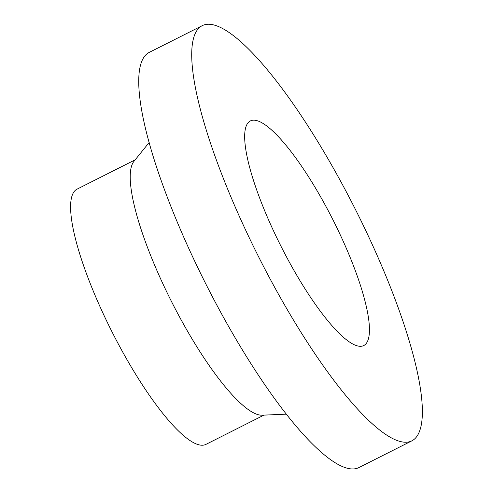<?xml version="1.0" encoding="UTF-8"?>
<svg xmlns="http://www.w3.org/2000/svg" width="493" height="493" viewBox="0 0 493 493"><rect width="100%" height="100%" fill="white"/><g stroke="black" fill="none" stroke-linecap="round" stroke-linejoin="round"><path stroke-width="0.74" d="M368.105 339.819A125.807 29.149 63.2 0 0 326.576 207.602A125.807 29.149 63.2 0 0 250.407 120.914A125.807 29.149 63.2 0 0 281.047 246.371A125.807 29.149 63.2 0 0 363.735 345.575A125.807 29.149 63.2 0 0 368.105 339.819M135.174 159.831L77.118 189.115A142.964 33.123 63.2 0 0 111.936 331.678A142.964 33.123 63.2 0 0 205.895 444.403L263.952 415.118M149.182 142.471L133.991 161.297A142.964 33.123 63.2 0 0 171.539 301.611A142.964 33.123 63.2 0 0 262.066 415.198L286.236 414.169M202.333 25.611L149.354 52.332A232.56 53.879 63.2 0 0 205.982 284.233A232.56 53.879 63.2 0 0 358.83 467.604L411.809 440.878A232.56 53.879 63.2 0 0 419.894 430.247A232.56 53.879 63.2 0 0 343.128 185.849A232.56 53.879 63.2 0 0 202.333 25.611A232.56 53.879 63.2 0 0 258.967 257.512A232.56 53.879 63.2 0 0 411.809 440.878"/></g></svg>
